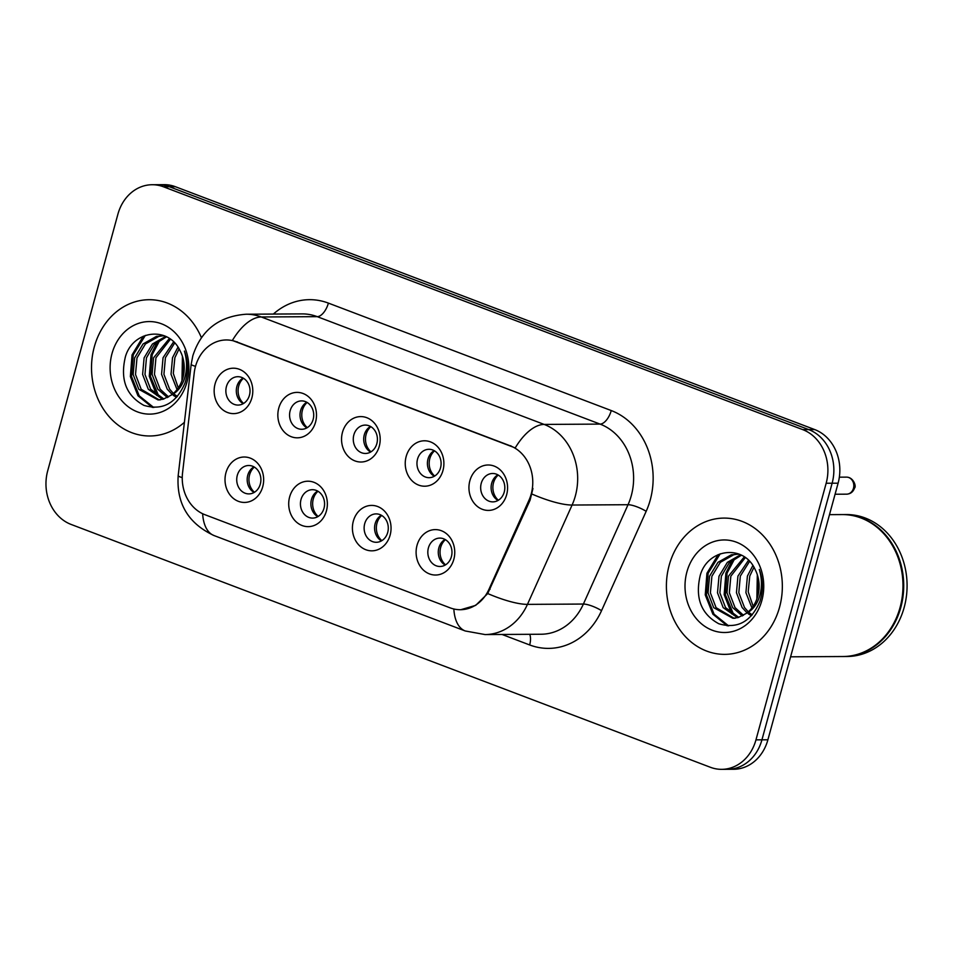 <?xml version="1.0" encoding="UTF-8"?>
<svg xmlns="http://www.w3.org/2000/svg" width="954" height="954" viewBox="0 0 954 954"><rect width="100%" height="100%" fill="white"/><g stroke="black" fill="none" stroke-linecap="round" stroke-linejoin="round"><path stroke-width="1.43" d="M326.435 510.915A22.705 19.318 89.7 0 1 302.12 525.535A22.705 19.318 89.7 0 1 289.634 496.939A22.705 19.318 89.7 0 1 313.949 482.319A22.705 19.318 89.7 0 1 326.435 510.915M301.011 499.526A14.191 12.08 -90.3 0 0 312.59 518.094A14.191 12.08 -90.3 0 0 324.002 508.267A14.191 12.08 -90.3 0 0 312.423 489.7A14.191 12.08 -90.3 0 0 301.011 499.526M390.126 535.111A22.705 19.318 89.7 0 1 365.823 549.731A22.705 19.318 89.7 0 1 353.338 521.134A22.705 19.318 89.7 0 1 377.641 506.514A22.705 19.318 89.7 0 1 390.126 535.111M364.702 523.722A14.191 12.08 -90.3 0 0 376.281 542.289A14.191 12.08 -90.3 0 0 387.706 532.463A14.191 12.08 -90.3 0 0 376.126 513.896A14.191 12.08 -90.3 0 0 364.702 523.722M453.83 559.306A22.705 19.318 89.7 0 1 429.515 573.926A22.705 19.318 89.7 0 1 417.029 545.33A22.705 19.318 89.7 0 1 441.344 530.71A22.705 19.318 89.7 0 1 453.83 559.306M428.406 547.918A14.191 12.08 -90.3 0 0 439.985 566.485A14.191 12.08 -90.3 0 0 451.397 556.659A14.191 12.08 -90.3 0 0 439.818 538.092A14.191 12.08 -90.3 0 0 428.406 547.918M262.732 486.719A22.705 19.318 89.7 0 1 238.428 501.339A22.705 19.318 89.7 0 1 225.943 472.743A22.705 19.318 89.7 0 1 250.246 458.111A22.705 19.318 89.7 0 1 262.732 486.719M237.307 475.33A14.191 12.08 -90.3 0 0 248.887 493.898A14.191 12.08 -90.3 0 0 260.311 484.072A14.191 12.08 -90.3 0 0 248.732 465.504A14.191 12.08 -90.3 0 0 237.307 475.33M315.571 422.097A22.705 19.318 89.7 0 1 291.256 436.717A22.705 19.318 89.7 0 1 278.771 408.121A22.705 19.318 89.7 0 1 303.086 393.501A22.705 19.318 89.7 0 1 315.571 422.097M290.147 410.721A14.191 12.08 -90.3 0 0 301.726 429.276A14.191 12.08 -90.3 0 0 313.139 419.45A14.191 12.08 -90.3 0 0 301.559 400.895A14.191 12.08 -90.3 0 0 290.147 410.721M379.263 446.293A22.705 19.318 89.7 0 1 354.96 460.913A22.705 19.318 89.7 0 1 342.474 432.317A22.705 19.318 89.7 0 1 366.777 417.697A22.705 19.318 89.7 0 1 379.263 446.293M353.851 434.917A14.191 12.08 -90.3 0 0 365.43 453.472A14.191 12.08 -90.3 0 0 376.842 443.646A14.191 12.08 -90.3 0 0 365.263 425.09A14.191 12.08 -90.3 0 0 353.851 434.917M442.966 470.489A22.705 19.318 89.7 0 1 418.651 485.109A22.705 19.318 89.7 0 1 406.166 456.513A22.705 19.318 89.7 0 1 430.481 441.893A22.705 19.318 89.7 0 1 442.966 470.489M417.542 459.112A14.191 12.08 -90.3 0 0 429.121 477.68A14.191 12.08 -90.3 0 0 440.533 467.842A14.191 12.08 -90.3 0 0 428.954 449.286A14.191 12.08 -90.3 0 0 417.542 459.112M506.657 494.685A22.705 19.318 89.7 0 1 482.354 509.317A22.705 19.318 89.7 0 1 469.869 480.709A22.705 19.318 89.7 0 1 494.172 466.089A22.705 19.318 89.7 0 1 506.657 494.685M481.245 483.308A14.191 12.08 -90.3 0 0 492.824 501.876A14.191 12.08 -90.3 0 0 504.237 492.049A14.191 12.08 -90.3 0 0 492.658 473.482A14.191 12.08 -90.3 0 0 481.245 483.308M251.868 397.901A22.705 19.318 89.7 0 1 227.565 412.522A22.705 19.318 89.7 0 1 215.079 383.925A22.705 19.318 89.7 0 1 239.382 369.305A22.705 19.318 89.7 0 1 251.868 397.901M226.444 386.525A14.191 12.08 -90.3 0 0 238.023 405.08A14.191 12.08 -90.3 0 0 249.447 395.254A14.191 12.08 -90.3 0 0 237.868 376.699A14.191 12.08 -90.3 0 0 226.444 386.525M317.801 516.663A14.191 12.08 89.7 0 1 311.457 499.467A14.191 12.08 89.7 0 1 317.658 491.071M381.505 540.858A14.191 12.08 89.7 0 1 375.149 523.663A14.191 12.08 89.7 0 1 381.35 515.267M445.196 565.054A14.191 12.08 89.7 0 1 438.852 547.858A14.191 12.08 89.7 0 1 445.053 539.463M254.11 492.467A14.191 12.08 89.7 0 1 247.754 475.271A14.191 12.08 89.7 0 1 253.955 466.876M306.938 427.857A14.191 12.08 89.7 0 1 300.593 410.661A14.191 12.08 89.7 0 1 306.794 402.254M370.641 452.053A14.191 12.08 89.7 0 1 364.285 434.857A14.191 12.08 89.7 0 1 370.486 426.45M434.332 476.249A14.191 12.08 89.7 0 1 427.988 459.053A14.191 12.08 89.7 0 1 434.189 450.646M498.036 500.445A14.191 12.08 89.7 0 1 491.68 483.249A14.191 12.08 89.7 0 1 497.881 474.842M243.246 403.661A14.191 12.08 89.7 0 1 236.89 386.465A14.191 12.08 89.7 0 1 243.091 378.058M194.211 373.002A38.327 32.603 89.7 0 1 195.475 366.491A38.327 32.603 89.7 0 1 226.301 339.958A38.327 32.603 89.7 0 1 236.497 341.818L510.14 445.768A38.327 32.603 89.7 0 1 529.005 500.182L488.949 589.333A38.327 32.603 89.7 0 1 460.329 609.713A38.327 32.603 89.7 0 1 450.133 607.853L204.871 514.683A38.327 32.603 89.7 0 1 182.548 472.934L194.211 373.002M94.303 346.874A68.128 57.967 -90.3 0 0 149.873 435.978A68.128 57.967 -90.3 0 0 184.42 422.3A68.128 57.967 -90.3 0 1 149.873 435.978A68.128 57.967 -90.3 0 1 94.303 346.874A68.128 57.967 -90.3 0 1 149.098 299.711A68.128 57.967 -90.3 0 0 94.303 346.874M669.183 565.257A68.128 57.967 -90.3 0 0 724.766 654.361A68.128 57.967 -90.3 0 0 779.561 607.185A68.128 57.967 -90.3 0 0 723.991 518.094A68.128 57.967 -90.3 0 0 669.183 565.257A68.128 57.967 -90.3 0 0 724.766 654.361A68.128 57.967 -90.3 0 0 779.561 607.185A68.128 57.967 -90.3 0 0 723.991 518.094A68.128 57.967 -90.3 0 0 669.183 565.257M232.382 340.471L515.232 447.915A49.68 24.804 -69.2 0 1 544.15 424.423A56.775 48.308 89.7 0 1 575.357 495.913A56.775 48.308 89.7 0 1 572.09 505.036L527.455 604.371A56.775 48.308 89.7 0 1 485.061 634.565L541.001 634.243A56.775 48.308 -90.3 0 0 583.395 604.049L628.03 504.714A56.775 48.308 -90.3 0 0 631.298 495.603A56.775 48.308 -90.3 0 0 600.09 424.101L317.241 316.656A56.775 48.308 -90.3 0 0 302.132 313.902L246.192 314.224A56.775 48.308 89.7 0 1 261.301 316.978A49.68 24.804 110.8 0 0 232.382 340.471M721.713 769.341L733.65 769.27A42.584 36.228 -90.3 0 0 767.898 739.791L838.101 483.189L832.126 483.225A42.584 36.228 -90.3 0 0 808.718 429.598L169.442 186.757A42.584 36.228 -90.3 0 0 158.114 184.694A42.584 36.228 -90.3 0 1 169.442 186.757L808.718 429.598A42.584 36.228 -90.3 0 1 832.126 483.225L761.936 739.827L832.126 483.225L826.164 483.249A42.584 36.228 -90.3 0 0 802.755 429.634L163.48 186.793A42.584 36.228 -90.3 0 0 152.151 184.73A42.584 36.228 -90.3 0 0 117.902 214.209L47.7 470.811A42.584 36.228 -90.3 0 0 71.109 524.438L710.384 767.278A42.584 36.228 -90.3 0 0 721.713 769.341A42.584 36.228 -90.3 0 0 755.962 739.863L826.164 483.249M727.675 769.306A42.584 36.228 -90.3 0 0 761.936 739.827A42.584 36.228 -90.3 0 1 727.675 769.306M532.952 488.496L530.09 500.17L487.721 593.555L475.676 605.373L460.818 609.701M201.401 337.644A68.128 57.967 -90.3 0 0 149.098 299.711A68.128 57.967 -90.3 0 1 201.401 337.644M838.101 483.189A42.584 36.228 -90.3 0 0 814.692 429.562L175.417 186.722A42.584 36.228 -90.3 0 0 164.088 184.659L152.151 184.73M243.449 378.261A15.61 13.284 -90.3 0 0 238.727 386.012A15.61 13.284 -90.3 0 0 243.592 403.447M254.313 467.078A15.61 13.284 -90.3 0 0 254.456 492.264M307.14 402.457A15.61 13.284 -90.3 0 0 302.418 410.208A15.61 13.284 -90.3 0 0 307.295 427.642M370.844 426.653A15.61 13.284 -90.3 0 0 366.121 434.404A15.61 13.284 -90.3 0 0 370.987 451.838M434.535 450.86A15.61 13.284 -90.3 0 0 429.813 458.6A15.61 13.284 -90.3 0 0 434.69 476.046M498.238 475.056A15.61 13.284 -90.3 0 0 493.516 482.796A15.61 13.284 -90.3 0 0 498.382 500.242M318.004 491.274A15.61 13.284 -90.3 0 0 318.147 516.46M381.707 515.47A15.61 13.284 -90.3 0 0 381.85 540.656M445.399 539.666A15.61 13.284 -90.3 0 0 445.542 564.851M181.975 380.658L182.429 356.343M183.251 376.46L183.538 360.6M177.05 389.554L171.028 374.278L172.519 357.69L177.969 347.161M178.267 387.884L173.306 373.455L174.88 357.678L179.066 348.925M176.55 397.353L173.33 395.373M172.173 394.467L167.224 389.125L161.56 374.338L163.051 357.738L173.592 341.902M177.349 396.459L174.51 394.431M173.389 393.453L169.597 389.113L163.933 374.326L165.412 357.726L174.677 343.011M167.427 397.579L157.756 389.184L152.091 374.385L153.57 357.798L169.395 338.503M168.608 396.947L160.129 389.172L154.453 374.373L155.943 357.786L170.42 339.219M162.681 399.309L148.287 389.232L142.611 374.445L144.102 357.845L152.461 343.989L165.698 336.392M163.873 398.987L150.649 389.22L144.984 374.433L146.463 357.833L154.202 344.621L166.533 336.81M171.493 394.98A32.09 27.296 -90.3 0 0 182.941 377.677A32.09 27.296 -90.3 0 0 180.282 351.203C168.953 325.505 133.071 330.024 125.427 356.665C119.965 379.406 126.131 395.636 143.899 405.367C162.502 410.864 176.216 403.399 185.028 382.971L185.72 380.706C188.355 370.653 187.926 360.779 184.42 351.096C187.294 360.874 187.258 370.224 184.301 379.155C181.63 386.704 177.361 391.975 171.493 394.98L163.229 399.177L157.947 399.881L138.807 389.292L133.143 374.493L134.633 357.905L143.076 343.953L156.432 336.392L164.195 335.736M159.127 399.845L141.18 389.28L135.516 374.481L136.994 357.893L145.437 343.941L158.805 336.38L163.492 335.701M112 353.6A46.281 39.376 -90.3 0 0 137.436 411.878A46.281 39.376 -90.3 0 0 186.972 382.089A46.281 39.376 -90.3 0 0 161.536 323.811A46.281 39.376 -90.3 0 0 112 353.6M153.761 407.525L139.177 395.791L131.545 376.508L133.238 354.864L145.342 335.403M159.103 396.983L150.482 376.389L152.187 354.757L160.057 339.803M152.378 407.453L137.984 395.803L130.352 376.508L132.057 354.876L143.279 336.237M156.79 395.493L149.277 376.258L150.994 354.769L157.505 341.604M790.592 656.817L843.002 656.519A70.978 60.388 -90.3 0 0 900.087 607.388A70.978 60.388 -90.3 0 0 842.191 514.576L829.491 514.647M843.372 656.519A70.978 60.388 -90.3 0 0 843.753 656.519A70.978 60.388 -90.3 0 0 900.826 607.388A70.978 60.388 -90.3 0 0 842.931 514.576A70.978 60.388 -90.3 0 0 842.561 514.576M843.753 656.519L847.104 656.495A70.978 60.388 -90.3 0 0 904.189 607.364A70.978 60.388 -90.3 0 0 846.293 514.552L842.931 514.576M756.868 599.04L757.321 574.725M758.132 594.843L758.43 578.983M751.943 607.936L745.921 592.661L747.411 576.073L752.849 565.543M753.159 606.267L748.198 591.838L749.772 576.061L753.958 567.308M751.442 615.735L748.222 613.756M747.054 612.85L742.117 607.507L736.452 592.72L737.931 576.121L748.485 560.284M752.241 614.841L749.403 612.826M748.282 611.836L744.49 607.495L738.813 592.708L740.304 576.109L749.57 561.393M742.319 615.962L732.648 607.567L726.984 592.768L728.462 576.18L744.287 556.886M743.5 615.33L735.009 607.555L729.345 592.756L730.836 576.168L745.312 557.601M737.573 617.691L723.168 607.626L717.503 592.828L718.994 576.24L727.342 562.371L740.578 554.775M738.754 617.381L725.541 607.603L719.876 592.816L721.355 576.216L729.094 563.003L741.425 555.192M746.386 613.362A32.09 27.296 -90.3 0 0 757.822 596.059A32.09 27.296 -90.3 0 0 755.174 569.586C743.846 543.887 707.963 548.407 700.319 575.047C694.858 597.788 701.023 614.018 718.791 623.749C737.394 629.246 751.108 621.781 759.921 601.354L760.6 599.088C763.248 589.035 762.818 579.161 759.312 569.478C762.186 579.257 762.139 588.606 759.193 597.538C756.51 605.086 752.253 610.357 746.386 613.362L738.11 617.56L732.827 618.264L713.699 607.674L708.035 592.875L709.514 576.288L717.968 562.335L731.324 554.775L739.088 554.119M734.02 618.228L716.072 607.662L710.396 592.863L711.887 576.276L720.33 562.323L733.698 554.763L738.384 554.083M686.892 571.983A46.281 39.376 -90.3 0 0 712.328 630.26A46.281 39.376 -90.3 0 0 761.864 600.471A46.281 39.376 -90.3 0 0 736.428 542.194A46.281 39.376 -90.3 0 0 686.892 571.983M728.641 625.907L714.057 614.173L706.437 594.891L708.13 573.247L720.234 553.785M733.984 615.366L725.374 594.771L727.067 573.139L734.95 558.185M727.258 625.836L712.876 614.185L705.244 594.891L706.938 573.259L718.171 554.62M731.682 613.875L724.169 594.64L725.887 573.151L732.398 559.986M510.14 445.768L510.879 445.768M529.005 500.182L530.09 500.17M488.949 589.333L490.034 589.322M236.497 341.818L237.224 341.818M611.24 410.554A14.191 7.083 -69.2 0 1 600.09 424.101L544.15 424.423L261.301 316.978L317.241 316.656A14.191 7.083 -69.2 0 0 328.391 303.11L611.24 410.554A70.978 60.388 89.7 0 1 650.258 499.92A70.978 60.388 89.7 0 1 646.168 511.32L601.545 610.655A70.978 60.388 89.7 0 1 529.661 644.952L502.054 634.47M246.192 314.224C218.967 316.275 201.187 330.108 192.851 355.711L191.194 364.261A49.68 3.721 6.7 0 0 195.522 366.336M453.842 608.986A49.68 24.804 110.8 0 0 465.242 630.976L485.061 634.565M465.242 630.976L214.03 535.552A49.68 24.804 -69.2 0 1 202.642 513.729M487.721 593.555A49.68 12.33 24.2 0 0 527.455 604.371L583.395 604.049A14.191 3.53 -155.8 0 1 601.545 610.655M214.03 535.552C188.296 523.496 176.347 503.521 178.183 475.617A49.68 3.721 6.7 0 0 182.238 477.608M532.082 494.1A49.68 12.33 24.2 0 0 572.09 505.036L628.03 504.714A14.191 3.53 -155.8 0 1 646.168 511.32M273.369 314.069A70.978 60.388 89.7 0 1 328.391 303.11M802.755 429.634L814.692 429.562M163.48 186.793L175.417 186.722M755.962 739.863L767.898 739.791M529.697 634.303A14.191 7.083 -69.2 0 1 529.661 644.952M846.532 477.131C853.639 477.167 856.489 486.719 854.569 487.959C853.198 491.882 850.551 493.957 846.627 494.172A8.514 7.25 -90.3 0 0 853.472 488.269A8.514 7.25 -90.3 0 0 846.532 477.131L839.341 477.179M191.194 364.261L178.183 475.617M846.627 494.172L835.072 494.232M160.308 399.869L157.947 399.881M735.2 618.252L732.827 618.264"/></g></svg>
